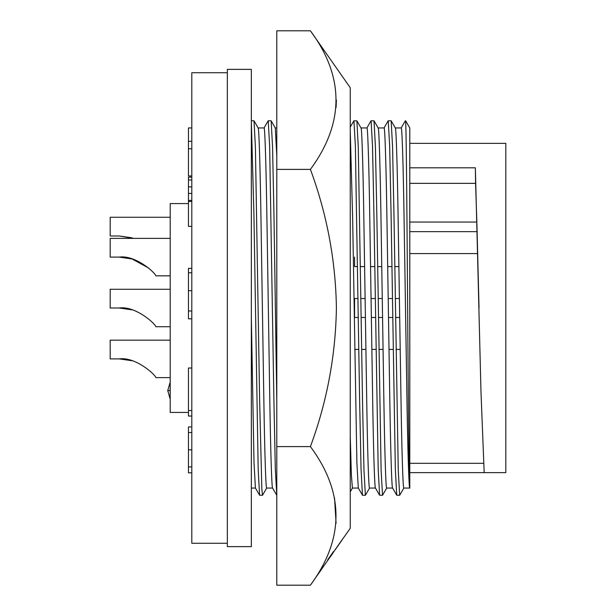 <?xml version="1.0" encoding="UTF-8"?>
<svg xmlns="http://www.w3.org/2000/svg" width="616" height="616" viewBox="0 0 616 616"><rect width="100%" height="100%" fill="white"/><g stroke="black" fill="none" stroke-linecap="round" stroke-linejoin="round"><path stroke-width="0.92" d="M327.62 559.936L333.441 551.597M322.214 568.245L332.771 553.291M346.069 534.257L350.25 528.289L350.25 87.711L310.402 30.8L276.792 30.8L276.792 169.4L310.402 169.4C326.981 214.268 335.651 260.468 336.405 308C335.612 355.732 326.942 401.932 310.402 446.6C344.498 492.561 344.498 538.761 310.402 585.2L276.792 585.2L276.792 169.4M336.082 523.284L334.55 498.013M310.402 446.6L276.792 446.6M336.082 107.484L336.405 100.1M310.402 30.8C344.498 76.761 344.498 122.961 310.402 169.4M344.883 535.889L346.13 534.257M342.504 539.185L344.937 535.889M339.039 544.074L342.558 539.185M337.861 545.753L339.093 544.074M334.488 550.635L337.922 545.753M332.24 553.946L334.55 550.635M330.676 556.333L332.301 553.946M170.155 390.582L170.155 398.983L167.752 390.582L170.155 382.182L170.155 390.582L167.752 390.582M227.343 72.742L191.807 72.742L191.807 543.258L227.343 543.258M188.45 203.573L170.201 203.573L170.201 412.427L188.45 412.427M251.343 546.623L251.343 69.377L227.343 69.377L227.343 546.623L251.343 546.623M170.201 340.171L110.187 340.171L110.187 358.897L119.204 358.897C135.843 356.602 155.848 375.198 155.802 377.616C155.879 375.267 135.944 356.61 119.204 358.897L131.932 360.722M131.924 258.936L119.204 257.103C135.843 254.801 155.856 273.419 155.802 275.829C155.879 273.481 135.936 254.816 119.204 257.103A45.13 45.13 0 0 1 119.288 257.111M148.641 268.029L132.132 258.997M131.932 237.815L119.204 235.982L133.726 238.384M170.201 289.274L110.187 289.274L110.187 308L119.204 308C135.843 305.705 155.848 324.309 155.802 326.726C155.879 324.37 135.944 305.721 119.204 308L131.932 309.833M272.595 488.049L266.674 488.049C265.858 489.82 264.634 451.397 263.817 398.021L260.961 217.979C260.145 164.603 258.92 126.18 258.104 127.951M272.626 488.049C271.802 489.82 270.586 451.397 269.77 398.021L266.913 217.979C266.089 164.603 264.872 126.18 264.048 127.951L258.135 127.951M395.264 127.951C396.088 126.18 397.305 164.603 398.121 217.979L400.978 398.021C401.801 451.397 403.018 489.82 403.834 488.049L409.786 488.049L409.786 127.951L405.628 120.751L405.628 121.706C406.344 130.361 406.983 219.889 407.692 314.522C408.377 409.086 409.078 491.445 409.786 488.049C408.97 489.82 407.746 451.397 406.93 398.021L404.073 217.979C403.249 164.603 402.032 126.18 401.216 127.951L395.295 127.951M276.792 155.809L275.306 128.005L271.148 120.805L268.206 120.751M275.275 127.951L276.792 127.951M378.116 127.951C378.94 126.18 380.157 164.603 380.981 217.979L383.837 398.021C384.654 451.397 385.87 489.82 386.694 488.049L392.608 488.049C391.822 489.82 390.606 451.397 389.782 398.021L386.925 217.979C386.109 164.603 384.885 126.18 384.068 127.951L378.147 127.951M357.588 266.582L354.57 266.582L354.57 257.103M358.366 317.479L354.57 317.479L354.57 298.521L358.081 298.521M360.976 127.951C361.792 126.18 363.017 164.603 363.833 217.979L366.689 398.021C367.506 451.397 368.73 489.82 369.546 488.049L375.467 488.049M361.007 127.951L366.92 127.951C367.744 126.18 368.961 164.603 369.777 217.979L372.642 398.021C373.458 451.397 374.674 489.82 375.498 488.049M350.25 436.097L351.366 474.913L352.406 488.049L358.32 488.049M350.25 130.946L352.637 217.979L356.887 462.755L358.289 487.995L362.508 495.249L365.45 495.195L369.608 487.995M191.807 179.988L191.807 177.154L188.45 177.154L188.45 179.988L191.807 179.988M191.807 472.834L191.807 466.913L188.45 466.913L188.45 472.834L191.807 472.834M191.807 290.698L191.807 272.772L188.45 272.772L188.45 290.698L191.807 290.698L191.807 318.819L188.45 318.819L188.45 310.995L191.807 310.995M191.807 201.463L188.45 201.463L188.45 179.988M188.45 192.769L188.45 186.871L191.807 186.871M188.45 193.424L191.807 193.424M188.45 199.715L188.45 200.423L191.807 200.423M188.45 201.463L188.45 226.38L191.807 226.38M191.807 141.326L188.45 141.326L188.45 127.951L191.807 127.951M188.45 141.326L188.45 148.772L191.807 148.772M188.45 148.772L188.45 175.968L191.807 175.968M191.807 432.517L188.45 432.517L188.45 426.927L191.807 426.927M188.45 432.517L188.45 449.834L191.807 449.834M188.45 449.834L188.45 466.913M188.45 272.772L188.45 268.376L191.807 268.376M188.45 290.698L188.45 310.995M191.807 416.031L188.45 416.031L188.45 410.556L191.807 410.556M188.45 410.556L188.45 368.014L191.807 368.014M188.45 288.665L188.45 284.985M170.201 238.384L110.187 238.384L110.187 257.103L119.204 257.103M170.201 217.255L110.187 217.255L110.187 235.982L119.204 235.982M251.343 121.883L253.923 214.376L258.173 468.992L259.582 495.195L255.417 487.995L254.015 462.755L251.343 317.602M251.343 120.751L254 120.805L255.409 147.008L259.659 401.624L261.839 489.073L262.516 495.249L266.736 487.995M259.582 495.195L262.524 495.249M409.786 167.814L475.36 167.814L480.988 392.022L484.184 472.649L409.786 472.649M479.032 308L477.662 253.592L409.786 253.592M476.861 222.06L475.567 183.352L409.786 183.352M484.184 472.649L505.813 472.649L505.813 143.351L409.786 143.351M276.792 495.249L275.321 468.992L273.928 401.624L269.639 145.846L268.214 120.751L263.995 128.005M401.155 128.005L405.313 120.805L405.628 121.706M384.007 128.005L388.172 120.805L391.168 120.805L392.569 147.008L393.963 214.376L398.252 470.154L399.676 495.249L403.896 487.995M477.662 253.592L476.907 223.724M475.567 183.352L475.36 167.814M276.792 400.723L273.951 214.376L272.557 147.008L271.148 120.805M388.226 120.751L389.659 145.846L391.083 214.376L395.333 468.992L396.743 495.195L399.684 495.249M366.866 128.005L371.025 120.805L374.02 120.805L375.429 147.008L376.823 214.376L381.104 470.154L382.536 495.249L386.756 487.995M371.078 120.751L372.511 145.846L373.935 214.376L378.193 468.992L379.595 495.195L382.536 495.249M350.25 127.081L353.877 120.805L356.872 120.805L358.281 147.008L362.531 401.624L363.964 470.154L365.388 495.249M353.938 120.751L355.363 145.846L359.652 401.624L361.045 468.992L362.454 495.195M477.215 231.662L409.786 231.662M342.296 539.647L335.181 549.811M322.276 568.245L310.402 585.2M332.802 553.291L331.2 555.586M155.802 377.616L170.201 377.616M155.802 275.829L170.201 275.829M155.802 326.726L170.201 326.726M398.891 266.582L394.764 266.582M391.884 266.582L387.695 266.582M381.751 266.582L377.616 266.582M374.736 266.582L370.555 266.582M364.603 266.582L360.468 266.582M399.699 317.479L395.541 317.479M392.654 317.479L388.504 317.479M382.559 317.479L378.393 317.479M375.514 317.479L371.363 317.479M365.411 317.479L361.245 317.479M251.343 488.049L255.448 488.049M258.166 128.005L254 120.805M409.786 463.317L483.46 463.317M276.723 495.195L272.565 487.995M391.168 120.805L395.326 128.005M409.786 222.06L476.938 222.06M392.585 487.995L396.743 495.195M374.02 120.805L378.178 128.005M400.207 349.418L396.026 349.418M393.147 349.418L389.012 349.418M383.067 349.418L378.879 349.418M375.999 349.418L371.864 349.418M365.919 349.418L361.738 349.418M358.851 349.418L354.724 349.418M399.399 298.521L395.249 298.521M392.369 298.521L388.203 298.521M382.259 298.521L378.101 298.521M375.221 298.521L371.063 298.521M365.111 298.521L360.961 298.521M375.437 487.995L379.595 495.195M356.872 120.805L361.038 128.005M350.25 491.822L352.429 488.049"/></g></svg>
